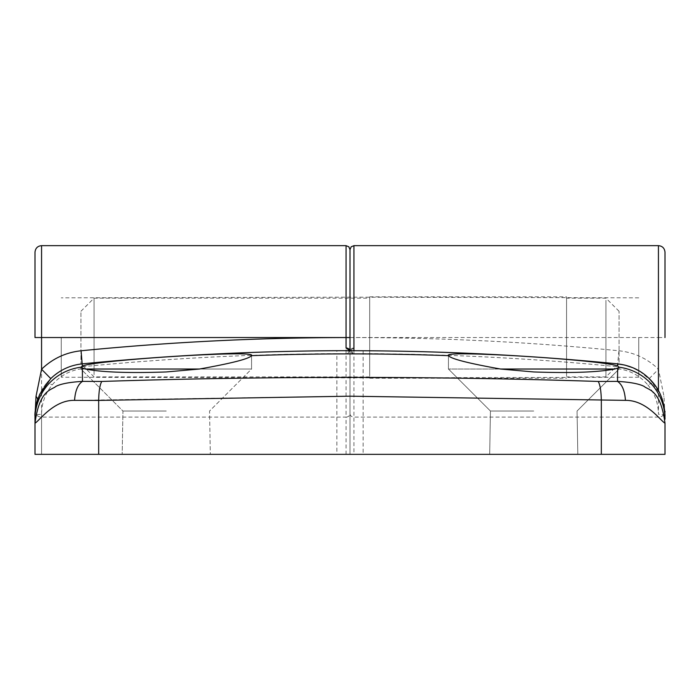 <?xml version="1.0" encoding="UTF-8"?>
<svg xmlns="http://www.w3.org/2000/svg" width="700" height="700" viewBox="0 0 700 700"><rect width="100%" height="100%" fill="white"/><g stroke="black" fill="none" stroke-linecap="round" stroke-linejoin="round"><path stroke-width="0.53" stroke-dasharray="3.5 2.62" d="M166.25 454.344L122.185 454.344L166.25 454.344M166.25 411.031L122.938 411.031L166.25 411.031M166.25 369.031L85.409 369.031C101.771 372.269 128.713 373.24 166.25 371.954L199.43 369.031C231.709 363.283 249.078 358.829 251.536 355.67L251.562 369.031L166.25 369.031M533.75 454.344L489.685 454.344L533.75 454.344M533.75 411.031L490.438 411.031L533.75 411.031M614.591 369.031L448.438 369.031L500.57 369.031L533.75 371.954C571.279 373.24 598.229 372.269 614.591 369.031L617.636 368.113L617.523 381.386L598.202 381.456C431.83 376.04 266.359 376.04 101.797 381.456L82.478 381.386L82.364 368.113L85.409 369.031L80.938 369.031L85.409 369.031M598.202 381.456C600.093 384.606 601.134 390.924 601.326 400.418L601.326 454.344L665 454.344L350 454.344L350 249.594L350 454.344L35 454.344L35 423.229L35 454.344L336.875 454.344L336.875 353.614C251.816 354.025 166.968 358.391 82.346 366.73L82.346 363.877C166.985 355.539 251.816 351.172 336.858 350.761L350.105 350.683L353.946 348.014L353.938 245.656M638.75 337.531L638.75 377.239L638.75 337.531M353.946 348.014A3.938 3.133 180 0 0 350 351.155L347.051 353.938A3.938 3.098 -90.4 0 1 350.07 350.683A2728.661 2728.661 0 0 1 617.654 363.842L617.645 366.056C604.747 360.185 440.886 349.58 448.464 355.67A2725.45 2725.45 0 0 0 251.536 355.67C259.236 349.58 95.191 360.194 82.355 366.056L82.346 368.664C70.105 370.248 60.043 375.664 52.167 384.921C45.194 393.505 41.659 403.296 41.562 414.277A6.562 1.811 0 0 0 35 416.089C35.105 403.559 39.139 392.368 47.119 382.533C39.515 391.361 35.481 402.553 35 416.089L35 423.229C39.366 420.831 53.576 400.015 74.567 400.365L350 396.183L625.433 400.356C646.188 399.866 660.905 421.041 665 423.229L665 454.344L363.125 454.344L363.125 353.614C448.184 354.025 533.032 358.391 617.654 366.73L617.654 363.86L617.654 366.73M82.346 368.664L82.346 366.73M98.674 454.344L98.674 400.418C98.858 390.924 99.907 384.606 101.797 381.456M601.326 454.344L336.875 454.344M41.562 414.277L41.562 454.344L35 454.344L35 423.229C39.454 389.051 51.984 390.049 55.834 386.418C60.874 383.819 69.755 382.139 82.478 381.386C77.849 384.484 75.215 390.81 74.567 400.365M617.654 368.664C629.895 370.248 639.957 375.664 647.832 384.921L652.881 382.533C660.861 392.368 664.895 403.559 665 416.089L663.985 396.34L658.438 369.224C647.369 358.575 634.2 352.424 618.94 350.779A2741.786 2741.786 0 0 0 353.938 337.558L350 337.558M658.438 245.656L658.438 337.531L665 337.531L665 252.219M617.645 366.056L619.036 367.22L617.636 368.113M665 423.229C660.546 389.051 648.016 390.049 644.166 386.418C639.126 383.819 630.245 382.139 617.523 381.386C622.151 384.484 624.785 390.81 625.433 400.356M448.438 355.547L448.438 369.031L490.438 411.031L489.685 454.344L490.438 411.031L448.438 369.031L448.464 355.67C450.844 358.803 468.213 363.256 500.57 369.031L448.438 369.031L500.57 369.031M82.364 368.113L80.938 367.106L80.938 369.031L122.938 411.031L122.185 454.344L122.938 411.031L80.938 369.031L80.938 367.106M35 419.213A52.5 52.395 -0 0 1 80.964 367.22L82.355 366.056M47.119 382.533C56.289 371.761 68.031 365.54 82.346 363.877C69.641 364.796 57.899 371.017 47.119 382.533L52.167 384.921M619.062 367.106L619.062 369.031L577.062 411.031L577.815 454.344L577.062 411.031L619.062 369.031L619.036 367.22A52.5 52.395 -0 0 1 665 419.213M618.94 350.779L617.654 363.842C629.869 365.155 640.404 370.072 649.25 378.595L660.24 394.214L662.576 400.286L665 416.062A52.5 52.5 0 0 0 662.576 400.286A13.125 5.644 -17.5 0 1 663.985 396.34M649.25 378.595L658.438 369.224L658.438 337.531L350 337.531L350 377.886L350 297.168L350 337.531M41.562 245.656L41.562 454.344L350 454.344L350 350.683M199.43 369.031L251.562 369.031L199.43 369.031L251.562 369.031L209.562 411.031L210.315 454.344L209.562 411.031L251.562 369.031L251.562 355.547M347.051 353.938L336.875 353.614L336.858 350.761L350.07 350.683A3.938 3.098 -90.4 0 1 350.105 350.683L350.735 350.621L349.983 351.444L349.265 350.621M61.25 337.531L61.25 377.239L61.25 337.531M647.832 384.921C654.806 393.505 658.341 403.296 658.438 414.277L658.438 390.67M363.142 350.761L363.125 353.614L352.949 353.938L350 351.155L350 454.344L363.125 454.344M35 252.219L35 337.531M37.424 400.286L35 416.027M665 416.089A6.562 1.811 0 0 0 658.438 414.277M350 351.155L350 351.155A3.938 3.133 180 0 0 349.956 350.683M352.949 353.938A3.938 3.098 90.4 0 0 349.93 350.683M605.938 300.317L605.938 376.906L605.938 300.317M566.562 374.745L566.562 298.156L566.562 374.745M619.062 362.346L619.062 311.281L619.062 362.346M369.688 375.988L369.688 296.844L369.688 375.988M566.562 375.988L566.562 296.844L566.562 375.988M80.938 312.716L80.938 363.781L80.938 312.716M94.062 374.745L94.062 298.156L94.062 374.745M369.688 374.745L369.688 298.156L369.688 374.745M353.938 350.709L353.938 417.095L658.438 417.095A6.562 5.688 -0 0 0 664.878 412.51M346.062 245.656L346.062 417.095A3.938 3.413 0 0 0 350 413.691A3.938 3.413 0 0 0 353.938 417.095L353.938 454.344M346.062 454.344L346.062 417.095L41.562 417.095A6.562 5.688 0 0 1 35.123 412.501M35.044 412.046A6.562 5.688 0 0 1 35 411.416M638.75 377.239L350 377.886L61.25 377.239M662.576 400.286L660.24 394.214M662.952 401.555C664.694 409.369 665.367 414.199 665 416.062M638.75 297.824L350 297.176L61.25 297.824M82.346 363.86C166.968 355.539 251.799 351.172 336.858 350.761M639.747 371.227L652.155 381.684M619.062 311.281L605.938 298.156L566.562 298.156M369.688 296.844L566.562 296.844M80.938 311.281L94.062 298.156L369.688 298.156M369.688 376.906L94.062 376.906L80.938 363.781M369.688 378.219L566.562 378.219M619.062 363.781L605.938 376.906L566.562 376.906"/><path stroke-width="1.05" d="M665 416.062L665 416.089C664.519 402.553 660.485 391.361 652.881 382.533C643.711 371.761 631.969 365.54 617.654 363.877L617.654 363.877C533.015 355.539 448.184 351.172 363.142 350.761L349.895 350.683L346.054 348.014L346.062 245.656L348.828 246.785L350 249.594L350 349.703M658.438 390.67L658.438 245.656C662.384 246.006 664.571 248.194 665 252.219L665 337.531M98.674 454.344L601.326 454.344L601.326 400.418C601.142 390.924 600.093 384.606 598.202 381.456L617.523 381.386C630.245 382.139 639.126 383.819 644.166 386.418C648.016 390.049 660.546 389.051 665 423.229C660.634 420.831 646.424 400.015 625.433 400.365L350 396.183L98.674 400.418L98.674 454.344L35 454.344L35 423.229C39.454 389.051 51.984 390.049 55.834 386.418C60.874 383.819 69.755 382.139 82.478 381.386L101.797 381.456C99.907 384.606 98.866 390.924 98.674 400.418L74.567 400.356C53.812 399.866 39.095 421.041 35 423.229L35 416.089M350 350.683L350 249.594L351.172 246.785L353.938 245.656L353.938 350.709M500.57 369.031L614.591 369.031C598.229 372.269 571.288 373.24 533.75 371.954L500.57 369.031C468.291 363.283 450.923 358.829 448.464 355.67L448.438 355.547M85.409 369.031L199.43 369.031L166.25 371.954C128.721 373.24 101.771 372.269 85.409 369.031L82.364 368.113L82.478 381.386C77.849 384.484 75.215 390.81 74.567 400.356M101.797 381.456C268.17 376.04 433.641 376.04 598.202 381.456M601.326 454.344L665 454.344L665 423.229M349.37 350.665L349.93 350.683A3.938 3.098 90.4 0 0 349.895 350.683L349.93 350.683A2728.661 2728.661 0 0 0 82.346 363.842C70.131 365.155 59.596 370.072 50.75 378.595L39.76 394.214L37.424 400.286A52.5 52.5 0 0 0 35 416.062L36.015 396.34L41.562 369.224L41.562 337.531L35 337.531L35 252.219C35.429 248.194 37.616 246.006 41.562 245.656L41.562 337.531L350 337.531M50.75 378.595L41.562 369.224C52.631 358.575 65.8 352.424 81.06 350.779L82.355 366.056L80.964 367.22L82.364 368.113M82.355 366.056C95.252 360.185 259.114 349.58 251.536 355.67C249.156 358.803 231.787 363.256 199.43 369.031M625.433 400.365C624.785 390.81 622.151 384.484 617.523 381.386L617.636 368.113L614.591 369.031M251.562 355.547L251.536 355.67A2725.45 2725.45 0 0 1 448.464 355.67C440.764 349.58 604.809 360.194 617.645 366.056L617.654 363.877L624.907 365.102L633.089 367.815L639.747 371.227M617.636 368.113L619.062 367.106M665 419.213A52.5 52.395 0 0 0 619.036 367.22L617.645 366.056M80.938 367.106L80.964 367.22A52.5 52.395 0 0 0 35 419.213M349.956 350.683A3.938 3.133 180 0 0 346.054 348.014M664.878 412.51A6.562 5.688 -0 0 0 665 411.416M35.123 412.501A6.562 5.688 0 0 1 35.044 412.046M81.06 350.779A2741.786 2741.786 0 0 1 346.062 337.558L350 337.558M39.76 394.214L37.424 400.286A13.125 5.644 17.5 0 0 36.015 396.34M617.654 363.86C533.032 355.539 448.201 351.172 363.142 350.761L349.93 350.683M658.438 245.656L353.938 245.656M41.562 245.656L346.062 245.656M35 416.062C34.633 414.199 35.306 409.369 37.047 401.555M652.155 381.684L652.881 382.533"/></g></svg>
